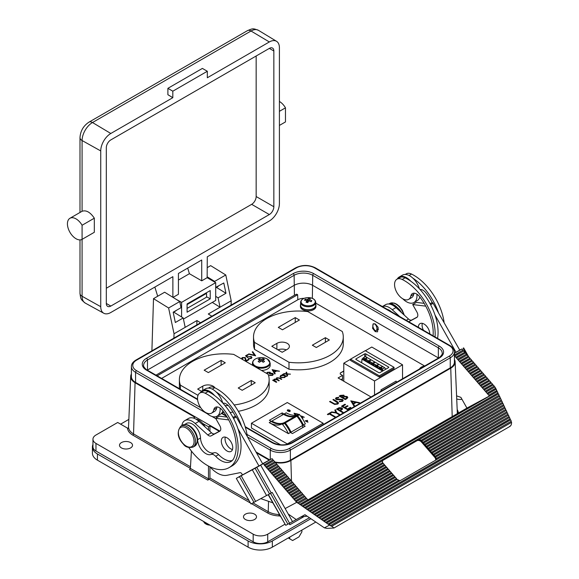 <?xml version="1.0" encoding="UTF-8"?>
<svg xmlns="http://www.w3.org/2000/svg" width="579" height="579" viewBox="0 0 579 579"><rect width="100%" height="100%" fill="white"/><g stroke="black" fill="none" stroke-linecap="round" stroke-linejoin="round"><path stroke-width="0.87" d="M218.312 286.142A5.377 3.105 60 0 1 217.718 286.699L215.699 287.857M279.411 125.426L285.469 121.93L285.469 107.832A12.159 7.02 60 0 0 279.411 101.455M214.548 395.544A14.728 8.504 -120 0 0 203.67 390.137A14.728 8.504 -120 0 0 202.361 390.659A14.728 8.504 -120 0 0 200.385 392.7M206.421 412.921A14.728 8.504 -120 0 0 215.779 416.699A14.728 8.504 -120 0 0 217.089 416.178A14.728 8.504 -120 0 0 220.078 408.079M222.727 402.962A14.728 8.504 -120 0 0 216.068 391.845A14.728 8.504 -120 0 0 206.92 388.263A14.728 8.504 -120 0 0 205.603 388.784L202.361 390.659M410.779 281.199A14.728 8.504 -120 0 0 402.34 276.335A14.728 8.504 -120 0 0 399.206 277.015A14.728 8.504 -120 0 0 397.23 279.056M402.803 298.815A14.728 8.504 -120 0 0 410.8 303.201A14.728 8.504 -120 0 0 413.934 302.527A14.728 8.504 -120 0 0 416.902 294.175M419.442 288.849A14.728 8.504 -120 0 0 412.914 278.195A14.728 8.504 -120 0 0 405.589 274.46A14.728 8.504 -120 0 0 402.448 275.141L399.206 277.015M373.491 323.704A4.56 2.627 -120 0 0 375.568 330.841A4.56 2.627 -120 0 0 375.981 330.681A4.56 2.627 -120 0 0 376.878 327.931A4.56 2.627 -120 0 0 374.627 323.704M375.467 324.052L373.158 323.849L372.579 328.315L375.243 331.622L377.551 331.832L378.13 327.367L375.467 324.052M254.601 514.174A6.507 3.756 0 0 0 247.508 513.356A6.507 3.756 0 0 0 243.484 516.83A6.507 3.756 0 0 0 245.395 519.486A6.507 3.756 0 0 0 252.487 520.304A6.507 3.756 0 0 0 256.504 516.83A6.507 3.756 0 0 0 254.601 514.174M130.615 442.595A6.507 3.756 0 0 0 123.522 441.777A6.507 3.756 0 0 0 119.506 445.251A6.507 3.756 0 0 0 121.409 447.907A6.507 3.756 0 0 0 128.509 448.725A6.507 3.756 0 0 0 132.526 445.251A6.507 3.756 0 0 0 130.615 442.595M267.332 359.016A8.49 4.9 0 0 0 265.471 358.206L265.471 358.206A13.491 13.491 0 0 0 257.199 358.206L257.199 358.206A8.49 4.9 0 0 0 255.332 359.016A8.49 4.9 0 0 0 255.332 365.95A8.49 4.9 0 0 0 267.332 365.95A8.49 4.9 0 0 0 267.332 359.016M261.332 360.898A13.483 6.926 55.1 0 1 263.17 362.28A12.644 1.665 144.6 0 1 263.858 361.875A12.644 1.665 144.6 0 1 264.509 361.506A13.483 8.555 -114.5 0 0 262.736 360.087A13.483 6.926 -55.1 0 1 264.509 359.385A12.644 10.19 104.2 0 0 263.17 358.611A13.483 8.555 114.5 0 0 261.332 359.284L261.332 360.898A13.483 6.926 -55.1 0 0 259.493 362.28A12.644 1.665 -144.6 0 0 258.154 361.506A13.483 8.555 114.5 0 1 259.935 360.087A13.483 6.926 55.1 0 0 258.154 359.385A12.644 10.19 -104.2 0 1 258.813 358.966A12.644 10.19 -104.2 0 1 259.493 358.611L260.557 361.434M261.332 359.284A13.483 8.555 -114.5 0 0 259.493 358.611M261.462 370.422A8.844 5.11 0 0 0 270.183 365.32L270.183 363.098L267.389 359.045L265.471 358.206M301.521 300.298A7.093 4.096 0 0 0 305.712 305.56A7.093 4.096 0 0 0 314.824 303.143A7.093 4.096 0 0 0 310.633 297.881A7.093 4.096 0 0 0 301.521 300.298M310.93 301.616L311.828 300.689A13.483 11.081 -142.7 0 0 309.447 299.799A13.483 2.989 -73 0 1 310.293 298.764A12.644 12.123 97.5 0 0 309.41 298.54A12.644 12.123 97.5 0 0 308.52 298.38A13.483 4.618 97 0 0 307.587 299.401L307.811 302.593A12.644 3.604 -162.9 0 0 306.935 302.397A12.644 3.604 -162.9 0 0 306.052 302.224A13.483 4.618 97 0 1 306.899 300.472A13.483 9.452 29 0 0 304.518 300.291A12.644 7.172 -112.4 0 1 305.176 299.271L305.85 300.349M307.587 299.401A13.483 11.081 -142.7 0 0 305.176 299.271M301.087 300.885A7.556 4.364 0 0 0 300.617 302.397L300.617 305.365A7.556 4.364 0 0 0 306.841 309.656A7.556 4.364 0 0 0 315.258 306.877A7.556 4.364 0 0 0 315.729 305.365L315.729 302.397C314.904 296.108 303.62 296.614 301.181 300.552L300.617 302.397A7.556 4.364 0 0 0 306.841 306.689A7.556 4.364 0 0 0 315.258 303.91A7.556 4.364 0 0 0 315.729 302.397M315.729 304.344A7.759 4.48 180 0 1 315.931 305.365L315.931 306.465A7.759 4.48 180 0 1 315.446 308.021A7.759 4.48 180 0 1 306.805 310.872A7.759 4.48 180 0 1 300.414 306.465L300.414 305.365A7.759 4.48 180 0 1 300.617 304.344M315.931 305.365A7.759 4.48 180 0 1 315.446 306.913A7.759 4.48 180 0 1 306.805 309.772A7.759 4.48 180 0 1 300.414 305.365M419.268 369.127L421.201 367.202L424.617 366.037A7.093 4.096 0 0 0 419.58 368.946M433.085 335.813A40.733 23.515 -120 0 0 419.703 296.817A8.316 4.798 -120 0 0 412.414 293.567A8.316 4.798 -120 0 0 410.837 295.992A11.645 6.724 60 0 1 410.641 296.709A11.645 6.724 60 0 1 408.615 299.379A11.645 6.724 60 0 1 398.511 294.943A11.645 6.724 60 0 1 394.943 281.879A11.645 6.724 60 0 1 396.97 279.208A11.645 6.724 60 0 1 402.202 279.469A43.505 25.121 60 0 1 435.053 336.949M396.97 279.208L399.872 277.529A11.645 6.724 60 0 1 405.112 277.79A43.505 25.121 60 0 1 434.995 314.983L456.02 352.264L454.421 353.132M414.137 293.184A8.316 4.798 -120 0 0 413.739 294.313A11.645 6.724 60 0 1 413.544 295.029A11.645 6.724 60 0 1 411.524 297.7L408.615 299.379M418.349 327.309A8.084 4.668 60 0 1 420.028 323.639A8.084 4.668 60 0 1 420.093 323.596A8.084 4.668 60 0 1 426.289 325.839A8.084 4.668 60 0 1 429.784 333.909M423.444 330.247A8.084 4.668 60 0 1 422.344 323.35M405.206 274.446L406.32 273.809A11.645 6.724 60 0 1 411.553 274.07A43.505 25.121 60 0 1 444.086 322.329M412.914 278.195A43.505 25.121 60 0 1 438.535 312.942L433.114 303.331A1.028 0.593 60 0 0 432.318 302.679A40.733 23.515 -120 0 0 426.144 293.097A8.316 4.798 -120 0 0 420.021 289.478M232.939 417.314L235.269 416.352A1.028 0.593 60 0 1 235.472 416.323A40.733 23.515 -120 0 0 229.298 406.748A8.316 4.798 -120 0 0 222.915 403.165M208.36 388.096L209.475 387.452A11.645 6.724 60 0 1 214.708 387.713A43.505 25.121 60 0 1 247.313 436.566M230.999 451.439A8.084 4.668 60 0 1 222.951 446.67A8.084 4.668 60 0 1 222.987 437.398A8.084 4.668 60 0 1 223.06 437.355A8.084 4.668 60 0 1 231.108 442.124A8.084 4.668 60 0 1 231.072 451.403A8.084 4.668 60 0 1 230.999 451.439M232.483 449.536A8.084 4.668 60 0 1 226.715 444.578A8.084 4.668 60 0 1 225.311 437.109M186.829 424.696A11.645 6.724 60 0 1 197.613 439.664A11.645 6.724 -120 0 0 202.455 450.824A11.645 6.724 -120 0 0 211.096 454.464A6.398 3.691 60 0 1 215.685 456.303A19.874 11.471 -120 0 0 230.92 461.543A19.874 11.471 -120 0 0 233.959 458.054A40.733 23.515 -120 0 0 234.806 455.868A40.733 23.515 -120 0 0 222.662 410.583A8.316 4.798 -120 0 0 215.381 407.326A8.316 4.798 -120 0 0 213.796 409.751A11.645 6.724 60 0 1 213.6 410.468A11.645 6.724 60 0 1 211.574 413.138A11.645 6.724 60 0 1 201.47 408.702A11.645 6.724 60 0 1 197.902 395.638A11.645 6.724 60 0 1 199.929 392.967L202.838 391.288A11.645 6.724 60 0 1 208.071 391.549A43.505 25.121 60 0 1 237.955 428.742A43.505 25.121 60 0 1 239.583 455.962A43.505 25.121 60 0 1 232.027 465.929L229.118 467.608A43.505 25.121 60 0 1 188.812 447.553M199.929 392.967A11.645 6.724 60 0 1 205.161 393.228A43.505 25.121 60 0 1 236.681 457.642A43.505 25.121 60 0 1 229.118 467.608M217.096 406.943A8.316 4.798 -120 0 0 216.705 408.072A11.645 6.724 60 0 1 216.51 408.796A11.645 6.724 60 0 1 214.483 411.459L211.574 413.138M210.018 525.167A7.093 4.096 180 0 1 206.464 524.306M450.252 367.875A14.222 8.215 0 0 0 454.421 362.07L454.421 351.996A14.222 8.215 180 0 1 450.252 357.808L450.252 367.875L290.376 460.182A14.222 8.215 0 0 1 274.699 461.919M207.47 413.862L135.573 372.348A14.222 8.215 180 0 1 131.404 366.543L131.404 376.611A14.222 8.215 0 0 0 135.573 382.422L219.781 431.037M255.983 451.938L269.734 459.878M438.527 358.003A13.151 7.592 0 0 0 438.354 357.902L312.725 285.367A13.151 7.592 0 0 0 294.125 285.367L147.471 370.039A13.151 7.592 0 0 0 147.298 370.147M456.592 395.862L460.877 397.353L466.935 408.094L307.717 500.017M307.746 499.735L299.813 504.316L298.453 503.375L306.754 498.591L308.231 500.611L489.429 396L466.935 408.094M489.429 396L454.421 355.687M438.535 312.942L459.755 350.114L456.02 352.264M454.421 355.065L462.961 350.136L461.962 348.985L454.421 353.335M461.962 348.985L459.704 350.02M310.8 518.755L272.325 540.974A17.131 9.886 180 0 1 248.102 540.974L97.424 453.987A17.131 9.886 180 0 1 92.408 446.988A17.131 9.886 180 0 1 92.958 444.498M315.671 522.128L272.325 547.155A17.131 9.886 180 0 1 248.102 547.155L97.424 460.16A17.131 9.886 180 0 1 92.408 453.169L92.408 446.988M190.375 468.375L132.815 435.14A18.123 10.465 180 0 1 127.525 428.142L117.703 422.475L95.969 435.017A10.277 5.935 0 0 0 92.958 439.215L92.958 446.85A10.277 5.935 0 0 0 95.969 451.048L253.182 541.814A10.277 5.935 0 0 0 267.722 541.814L309.374 517.764M290.173 524.567A1.028 0.593 -60 0 1 289.659 524.617A1.028 0.593 -60 0 1 289.449 524.147L290.173 524.567L304.091 516.533M289.449 524.147L289.449 523.307M92.958 439.215A10.277 5.935 0 0 0 95.969 443.405L253.182 534.178A10.277 5.935 0 0 0 267.722 534.178L284.861 524.284M128.856 419.391L120.606 424.154M235.472 416.323A1.028 0.593 60 0 1 236.268 416.981L262.714 463.873L242.181 475.091L242.956 474.65L242.463 474.91L241.928 473.962A2.055 1.187 -120 0 0 240.075 472.667L226.961 475.294A23.978 13.845 60 0 1 210.278 467.152L210.011 466.855M216.068 391.845A43.505 25.121 60 0 1 241.689 426.585M237.955 428.742L258.987 466.03M184.65 424.494L186.46 423.444A11.645 6.724 60 0 1 195.318 426.441A11.645 6.724 60 0 1 200.515 437.985A11.645 6.724 -120 0 0 205.364 449.145A11.645 6.724 -120 0 0 214.006 452.792A6.398 3.691 60 0 1 218.594 454.624A19.874 11.471 -120 0 0 232.266 460.522M181.864 425.551A14.938 8.627 60 0 1 184.817 420.6A14.938 8.627 60 0 1 195.217 423.51L207.752 434.923A4.798 2.772 -120 0 0 211.046 435.886L219.745 431.21A4.798 2.772 -120 0 0 219.781 431.189A4.798 2.772 -120 0 0 219.825 425.717L215.656 418.32L228.698 419.898M184.817 420.6L188.551 418.443A14.938 8.627 60 0 1 198.952 421.36L211.48 432.774A4.798 2.772 -120 0 0 214.78 433.729L220.244 430.79M215.656 418.32L219.383 416.163L227.098 417.104M223.733 403.114A8.316 4.798 -120 0 0 223.465 403.773M195.883 419.109A11.645 6.724 60 0 1 205.082 426.947M255.093 468.281L256.765 467.347L271.233 493.004L269.568 493.945L255.093 468.281L252.306 469.779L266.557 495.552L252.306 469.779M256.765 467.347L263.322 463.67L264.321 464.814L273.042 459.784L264.212 465.002L296.187 501.812L297.454 502.681L306.016 497.737L297.454 502.681M262.62 463.699L272.043 458.633L263.322 463.67M242.42 474.838L236.297 478.384L250.989 503.933L236.297 478.384M239.482 476.676L241.146 475.743L255.621 501.4L253.957 502.34L239.482 476.676L236.522 478.268M252.082 469.895L241.146 475.743M434.995 314.983A43.505 25.121 60 0 1 437.565 338.404M393.264 305.546A11.645 6.724 60 0 1 401.609 312.718M420.578 289.464A8.316 4.798 -120 0 0 420.39 289.891M424.139 303.345L416.424 302.404L412.689 304.561L425.739 306.139M408.752 321.765L416.779 317.451A4.798 2.772 -120 0 0 416.822 317.43A4.798 2.772 -120 0 0 416.866 311.958L412.689 304.561M382.379 306.537L385.585 304.684A14.938 8.627 60 0 1 395.985 307.594L408.521 319.015A4.798 2.772 -120 0 0 411.814 319.97L417.278 317.031M382.415 306.559A14.938 8.627 60 0 1 392.258 309.751L399.727 316.561M429.973 303.555L432.281 302.6L430.132 303.845M387.322 309.396A11.645 6.724 60 0 1 391.332 311.712M374.541 394.95L374.541 380.968L402.543 364.806L402.543 378.782M380.989 391.23L380.989 389.841L381.452 390.955M396.564 382.234L396.101 381.112L380.989 389.841M394.038 367.303L394.038 368.584L379.317 377.081L379.317 375.807L394.038 367.303L365.24 350.679L350.512 359.175L379.317 375.807M350.512 359.175L350.512 360.456L379.317 377.081M365.363 350.751L371.783 347.038L402.543 364.806M374.541 380.968L343.781 363.207L350.512 359.32M343.781 381.221L343.781 363.207M341.017 379.629L342.522 378.76L342.522 375.402L340.271 374.106L340.271 373.006L343.781 371.248M343.781 370.98L340.271 373.006M342.37 380.41L342.37 378.847M366.702 358.032L366.702 358.423L365.53 358.611L366.196 358.437L366.073 358.025L366.702 358.394L365.508 358.51M366.196 358.466L366.073 358.025M381.532 367.433L381.235 367.064L382.256 367.043L381.532 367.043M382.256 367.043L381.018 367.433M384.695 367.701L382.632 368.888L363.366 357.764L365.429 356.577L384.695 367.701L385.809 369.192M378.311 364.799L377.638 364.879L377.754 365.284L377.124 364.922L378.311 364.799L377.689 364.9M377.747 364.936L377.124 365.306L377.124 364.922M374.324 362.613L373.998 362.273L374.62 362.664L373.05 362.953L374.36 362.606L373.889 362.338M370.509 360.232L369.822 360.963L369.416 360.464L370.509 360.232L369.822 360.934L369.416 360.464M366.304 360.341L364.061 359.052L364.061 358.459L366.485 359.856L366.333 361.658L366.304 360.304M364.77 359.458L365.971 360.152M364.423 359.479L364.864 359.4L364.423 359.479M364.676 359.516L364.039 359.697L366.304 361.007L364.032 359.711A0.811 0.47 60 0 1 364.039 359.697L364.676 359.516M366.319 361.014L365.877 360.203M370.119 362.548L367.882 361.253L367.882 360.659L370.299 362.056L370.147 363.858L370.119 362.505M368.584 361.658L369.786 362.353M368.237 361.68L368.678 361.607L368.237 361.68M370.119 363.221L367.846 361.911A0.811 0.47 60 0 1 367.853 361.897L368.49 361.716L367.853 361.897L370.119 363.207L369.692 362.411M373.933 364.748L371.696 363.453L371.696 362.859L374.114 364.256L373.962 366.058L373.933 364.705M372.398 363.865L373.6 364.56M372.051 363.88L372.492 363.807L372.051 363.88M372.304 363.916L371.667 364.104L373.933 365.407L371.667 364.119A0.811 0.47 60 0 1 371.667 364.104L372.304 363.916M373.947 365.421L373.506 364.611M377.747 366.948L375.51 365.66L375.51 365.067L377.928 366.464L377.776 368.266L377.747 366.912M376.212 366.066L377.414 366.76M375.865 366.087L376.307 366.008L375.865 366.087M377.32 366.811L377.761 367.622L375.481 366.319A0.811 0.47 60 0 1 375.481 366.304L376.118 366.123L375.481 366.304L377.747 367.607M381.561 369.149L379.325 367.86L379.325 367.267L381.749 368.664L381.59 370.466L381.561 369.113M379.679 368.287L380.128 368.215L379.679 368.287M380.027 368.266L381.228 368.961M381.561 369.829L379.296 368.519A0.811 0.47 -120 0 1 379.296 368.505L379.933 368.324L379.296 368.505L381.561 369.815M381.583 369.822L381.134 369.018M382.589 371.052L378.217 368.519L379.136 367.716L379.136 368.534L378.217 368.519L374.403 366.312L375.322 365.508L375.322 366.333L374.403 366.312L370.589 364.111L371.508 363.308L371.508 364.133L370.589 364.111L366.775 361.911L367.694 361.108L367.694 361.926L366.775 361.911L361.976 359.139L361.687 362.765M367.694 361.108L367.882 360.659M371.508 363.308L371.696 362.859M375.322 365.508L375.51 365.067M379.136 367.716L379.325 367.267M382.574 371.038L382.632 368.888M363.366 357.764L361.976 359.139M363.88 358.9L363.88 359.725L362.961 359.704L364.061 358.459M381.532 367.404L381.018 367.404M381.626 367.086L381.619 367.462L380.888 367.122M377.653 365.233L377.233 365.248M374.62 362.635L373.05 362.953M370.451 360.493L370.082 360.478M370.017 360.804L369.547 360.782M366.203 358.329L366.623 358.336L366.203 358.358M366.623 358.336L366.167 358.104M388.509 367.636A0.811 0.47 0 0 0 388.509 366.97L365.812 353.87A0.811 0.47 0 0 0 364.669 353.87L356.042 358.85A0.811 0.47 0 0 0 356.042 359.508L378.738 372.615A0.811 0.47 0 0 0 379.889 372.615L388.509 367.636L388.509 366.97M297.801 299.784L297.649 294.711L157.148 375.829M297.649 294.711L296.672 294.183L294.422 295.225L155.975 375.156M307.825 302.6A13.483 2.989 -73 0 1 308.759 300.87A13.483 9.452 29 0 1 311.169 301.717A12.644 1.346 130 0 0 311.828 300.689M309.251 301.015L309.447 299.799M307.246 302.47L306.899 300.472M308.52 298.38L308.057 302.151M259.935 360.087L260.224 361.687M262.736 360.087L262.439 361.687M263.17 358.611L262.106 361.434M288.233 537.971L292.641 540.533L298.988 536.871L301.898 531.833L301.898 530.082M289.739 538.854L289.739 537.102M301.811 417.691L302.455 417.814L301.456 416.004L304.315 417.264L302.035 416.489L302.94 418.06L301.963 417.915M288.603 409.99L287.698 410.048L287.336 410.714L287.437 409.903L288.834 409.86L290.144 410.468L290.086 411.437L288.501 411.495L289.833 411.285L289.941 410.605L288.632 410.75L288.603 409.99L288.371 410.598M287.698 410.048L287.56 410.576M287.336 410.714L287.64 410.091M288.704 410.077L289.059 410.562M289.543 410.569L290.144 410.468L290.086 411.437M289.833 411.568L289.941 410.605M288.624 416.453L284.26 413.934L286.2 412.813A25.693 14.837 -120 0 0 298.663 414.296A1.071 0.615 60 0 1 299.553 414.68A25.693 14.837 -120 0 1 305.336 423.864L303.396 424.986L302.1 424.233M288.096 416.315L282.176 412.899L269.387 420.282L273.476 422.641M290.209 432.303L292.402 433.57L305.191 426.187L302.224 424.472M284.535 423.35A25.693 14.837 -120 0 1 290.318 432.535L288.378 433.657L269.242 422.605A25.693 14.837 -120 0 0 281.712 424.081L283.645 422.967A1.071 0.615 60 0 1 284.535 423.35L282.595 424.465A1.071 0.615 -120 0 0 281.712 424.081M323.14 423.235L287.293 402.535L251.438 423.235L287.293 443.934L323.14 423.235L323.14 424.624M295.232 415.252L294.031 413.232L297.722 414.014L296.289 413.905L295.145 414.564L295.551 415.223M307.97 422.214L305.22 420.89L307.449 420.383L307.587 421.042L306.805 421.541L307.97 422.214M307.34 420.607L307.587 421.042M285.259 422.931A1.071 0.615 -120 0 0 284.376 422.547A25.693 14.837 60 0 1 271.906 421.071L283.536 414.354A25.693 14.837 -120 0 0 295.999 415.831A1.071 0.615 60 0 1 296.889 416.214L285.259 422.931A25.693 14.837 60 0 1 291.042 432.115L291.042 432.788M271.906 421.071L271.906 421.736M302.672 427.642L302.672 425.406L291.042 432.115M302.672 425.406A25.693 14.837 -120 0 0 296.889 416.214M269.242 422.605L271.182 421.483A25.693 14.837 -120 0 0 283.645 422.967M288.378 433.657A25.693 14.837 -120 0 0 282.595 424.465M299.553 414.68L297.613 415.794A25.693 14.837 60 0 1 303.396 424.986M297.613 415.794A1.071 0.615 -120 0 0 296.73 415.411A25.693 14.837 60 0 1 284.26 413.934M251.438 423.235L251.438 427.99L280.576 444.817M287.293 443.934L287.293 444.361M282.176 415.136L282.176 412.899M287.698 410.33L287.56 410.858L287.698 410.33M287.336 410.989L287.437 410.185M288.834 410.135L289.059 410.605M288.371 410.88L288.603 410.265L288.371 410.88M295.391 415.237L295.145 414.564M294.501 413.529L295.008 414.629L295.912 413.826L294.501 413.529L295.008 414.347L295.912 413.826M301.616 416.352L302.035 416.533M302.781 418.074L302.035 416.489M305.466 421.027L306.327 420.571M307.449 420.658L307.587 421.324M306.566 421.664L307.225 420.513L305.705 420.904L306.544 421.389L307.225 420.513M305.705 421.165L305.719 420.6M342.189 378.948L342.189 380.309M277.942 349.846A7.332 4.234 180 0 1 286.308 349.89M221.12 360.391L225.289 362.801L208.331 372.586L204.163 370.184L221.12 360.391L221.12 365.204M255.23 382.77L242.196 390.297L238.222 388.002L251.257 380.475L255.23 382.77M234.177 404.989A44.88 25.91 0 0 0 269.148 379.723A44.88 25.91 0 0 0 268.149 374.287L233.684 354.384A44.88 25.91 0 0 0 179.389 379.723A44.88 25.91 0 0 0 180.387 385.158L198.011 395.334M225.05 405.626A44.88 25.91 0 0 0 228.235 405.532M201.492 391.295L197.671 389.095L202.759 386.157A7.332 4.234 180 0 1 214.896 387.814M251.257 385.064L251.257 380.475M180.387 385.158L180.387 389.254M179.533 388.755A44.88 25.91 180 0 1 179.389 386.714L179.389 379.723M269.148 379.723L269.148 386.714A44.88 25.91 180 0 1 238.345 411.314M233.033 412.125A44.88 25.91 180 0 1 230.015 412.407M224.174 412.624A44.88 25.91 180 0 1 222.112 412.595M299.415 320.006L295.247 317.596L278.289 327.388L282.458 329.791L299.415 320.006M295.247 322.409L295.247 317.596M329.357 339.974L316.322 347.501L312.349 345.207L325.384 337.68L329.357 339.974M307.811 311.596A44.88 25.91 0 0 0 253.515 336.927A44.88 25.91 0 0 0 254.514 342.363L288.986 362.259A44.88 25.91 0 0 0 343.275 336.927A44.88 25.91 0 0 0 342.276 331.492L307.811 311.596M276.885 343.361L271.797 346.293L282.168 352.278L287.249 349.347A7.332 4.234 180 0 0 289.399 346.351A7.332 4.234 180 0 0 284.875 342.442A7.332 4.234 180 0 0 276.885 343.361L276.885 349.231M325.384 342.269L325.384 337.68M343.275 336.927L343.275 343.919A44.88 25.91 180 0 1 288.986 369.25L254.514 349.354A44.88 25.91 180 0 1 253.515 343.919L253.515 336.927M288.986 362.259L288.986 369.25M254.514 342.363L254.514 349.354M351.952 401.544L353.168 403.541L355.332 402.267L351.952 401.544L353.168 403.512L355.332 402.267M350.751 400.907L359.631 402.745M353.494 404.041L354.514 405.698L353.921 406.038L350.816 400.842L359.668 402.723L359.081 403.064L356.244 402.456L353.494 404.041L354.507 405.705M341.523 406.234L344.918 404.243L345.54 404.605L342.667 406.263L344.527 407.37L347.4 405.676L348.022 406.038L345.149 407.725L347.48 409.071L350.353 407.413L350.946 407.754M347.4 405.705L348.001 406.053M344.918 404.272L345.511 404.62M347.48 409.071L350.353 407.384L350.975 407.739L347.559 409.715L341.501 406.219L344.918 404.243M345.149 407.696L347.48 409.042M344.527 407.37L347.4 405.676M342.667 406.263L344.527 407.341M341.342 408.188L337.695 409.129L339.714 410.294L340.792 409.693L341.342 408.188L341.748 408.788M339.714 410.294L337.695 409.129M339.714 410.323L340.792 409.693M340.792 409.722L341.342 408.217M340.336 410.656L343.13 412.27L342.587 412.581L336.529 409.085L339.193 407.688L341.885 407.898L342.58 408.774L342.211 409.454L340.336 410.685L343.108 412.284M341.885 407.898L342.58 408.76M339.193 407.688L341.885 407.869M336.529 409.085L339.193 407.659M334.836 410.098L335.444 409.744L336.681 412.697L339.533 414.347L339.019 414.644L336.138 412.986L331.022 412.27L331.644 411.908L335.834 412.523L334.821 410.077L335.444 409.715L336.681 412.668L339.562 414.332M331.058 412.277L331.644 411.937L335.834 412.494M330.551 412.566L331.174 412.899L329.856 413.688L335.263 416.808L334.749 417.112L329.313 413.971L327.989 414.738L327.374 414.376L330.551 412.566L331.152 412.914M329.856 413.659L335.292 416.793M327.374 414.376L330.551 412.538M344.505 396.781L342.942 397.599L345.193 398.902L345.967 398.453L346.582 396.832L344.505 396.781M346.987 397.455L346.582 396.832M343.289 395.471L340.38 396.123L342.319 397.245L343.289 395.471L343.687 396.043M345.193 398.902L342.942 397.599M345.193 398.931L345.967 398.453M345.967 398.482L346.582 396.861M342.319 397.245L340.38 396.123M342.319 397.266L342.688 397.028M342.688 397.056L343.289 395.5M339.243 396.087L340.401 395.421L343.825 395.175L344.411 396.326L347.125 396.543L347.82 397.505M346.908 398.627L345.272 399.575L339.214 396.079L340.401 395.392L343.825 395.153L344.411 396.297L347.125 396.521L347.82 397.491L346.908 398.627M342.544 399.459L343.195 400.357L342.457 401.377L339.294 401.674L339.497 401.233L341.834 401.044L341.994 399.742L337.311 399.698L336.052 399.358L335.465 398.562L336.131 397.679L338.766 397.339L338.65 397.838L336.688 398.077L336.565 399.054L342.544 399.459L343.195 400.371M336.131 397.708L338.766 397.368M339.497 401.233L341.834 401.023L341.994 399.771M342.384 400.292L341.994 399.742M339.164 399.155L342.544 399.43M337.745 399.278L339.164 399.126M336.688 398.077L336.565 399.032L337.745 399.249M335.465 398.562L336.131 397.679M339.294 401.674L339.497 401.204M332.954 399.72L333.468 399.423L337.13 401.536L338.563 403.035L337.803 404.062L334.633 404.424L329.589 401.638L330.131 401.348L334.59 403.896L337.152 403.751L337.434 402.405M337.716 402.948L332.925 399.705L333.468 399.394L337.13 401.508L338.563 403.02M337.152 403.751L337.434 402.383M334.59 403.896L337.152 403.722M330.131 401.348L334.59 403.867M329.589 401.638L330.131 401.319M272.622 380.215L273.693 380.338L274.258 379.194L276.328 379.035L276.784 377.711L279.787 378L281.785 379.158L281.336 379.419L279.339 378.261L277.16 378.015L276.697 378.673L279.266 380.613L278.81 380.873L276.936 379.788L274.634 379.477L274.178 380.128L276.74 382.068L276.292 382.328L272.6 380.2L273.693 380.309L274.258 379.165L276.328 379.006L276.205 378.55M273.693 380.338L273.686 379.744M276.328 379.035L276.784 377.711L279.787 378.029L281.763 379.165M276.697 378.673L279.237 380.627M274.178 380.128L276.719 382.082M274.721 373.991L272.13 369.655L279.505 371.226L276.646 371.009L274.359 372.326L275.213 373.708L274.721 373.991M272.13 369.684L279.469 371.248M275.199 373.716L274.359 372.326M266.738 373.469L267.288 372.304L270.075 372.21L270.523 373.151L272.702 373.426L273.36 374.36L272.586 375.373L269.409 375.489L272.072 375.069L272.289 373.708L269.669 373.991L269.155 373.694L269.619 372.471L267.816 372.601L267.295 373.795M266.666 373.173L267.288 372.304M267.288 372.333L270.075 372.21L270.523 373.173L272.702 373.426M272.702 373.455L273.36 374.374M269.438 375.496L269.865 375.221M269.865 375.25L272.072 375.098L272.289 373.737M272.687 374.324L272.289 373.708M269.886 372.883L269.619 372.471M269.155 373.723L269.619 372.5M285.498 376.48L284.68 377.559L280.837 377.559L280.062 376.48L280.88 375.373L283.117 374.946L282.436 374.526L282.885 374.258L286.576 376.393L285.498 376.473M282.458 374.533L282.885 374.258M282.885 374.287L286.554 376.408M280.062 376.48L280.88 375.344L283.117 374.917M287.09 376.089L286.525 374.135L283.601 373.853L286.417 373.759L286.033 372.442L286.576 372.131L287.068 373.824L290.455 374.15L287.17 374.193L287.633 375.778L287.09 376.089M283.638 373.853L284.137 373.542M284.137 373.564L286.417 373.759M286.04 372.463L286.576 372.131M286.576 372.159L287.068 373.824M287.068 373.846L290.419 374.172M287.625 375.785L287.17 374.193M273.078 370.249L274.091 371.913L275.894 370.849L273.078 370.249L274.091 371.892L275.894 370.849M280.706 376.466L281.3 377.327L284.246 377.313L284.897 376.437L284.289 375.59L281.336 375.605L280.706 376.466L281.3 377.305L284.246 377.291L284.897 376.437M245.59 361.267L244.888 357.822L242.767 357.865L242.406 359.421M242.275 358.531L242.746 359.226M241.848 359.103L241.595 358.481L242.275 357.554L245.301 357.54L246.176 360.681L248.521 359.327L249.042 359.624L245.894 361.441M241.595 358.495L242.275 357.583L245.301 357.54M245.301 357.569L246.176 360.681M246.176 360.71L248.521 359.356L249.021 359.639M247.551 357.569L245.547 355.81L247.617 354.616L248.138 354.92L246.422 355.911L247.472 356.83L251.214 356.469L251.995 357.511L251.228 358.51L248.268 358.575L250.736 358.198L251.272 357.446L250.736 356.715L248.405 356.78L247.551 357.569M245.568 355.832L247.617 354.616M247.617 354.645L248.109 354.934M251.995 357.525L251.214 356.498L247.472 356.859L246.422 355.911M248.29 358.589L250.736 358.198M250.736 358.227L251.272 357.475M255.643 355.81L248.391 354.167L254.536 355.216L252.241 351.945L252.726 351.67L255.643 355.81M248.427 354.182L248.883 353.892M248.883 353.921L254.536 355.216M252.256 351.967L252.726 351.67M252.726 351.692L255.629 355.824M268.395 494.575L285.744 525.334L268.171 494.69M271.233 493.004L272.202 492.447L289.572 523.242L287.901 524.176L270.545 493.402M285.744 525.334L287.901 524.176M435.524 460.204A3.423 2.649 29.8 0 0 434.836 457.396L421.389 441.915A3.423 2.649 29.8 0 0 416.793 440.814L383.124 460.254A3.423 2.649 29.8 0 0 382.502 460.783M326.802 523.011L401.196 480.056A3.423 2.649 29.8 0 0 401.341 479.984L435.017 460.544A3.423 2.649 29.8 0 0 435.147 460.457L509.549 417.502L510.056 419.066L328.076 524.125L299.813 504.316M434.959 456.288L433.961 455.145L507.334 412.784L507.971 414.137L434.959 456.288L435.162 456.831A3.423 2.649 -150.2 0 1 435.538 457.359L435.647 457.171A3.423 2.649 29.8 0 1 436.096 458.633L435.987 458.821A3.423 2.649 -150.2 0 1 435.712 459.936A3.423 2.649 -150.2 0 1 435.466 460.276M397.035 479.463A3.423 2.649 -150.2 0 1 396.644 479.072L396.441 478.529L323.429 520.68M400.523 480.447A3.423 2.649 -150.2 0 1 398.67 480.367L325.796 522.316M324.435 521.375L397.23 479.347A3.423 2.649 29.8 0 0 398.779 480.179M422.815 442.305L421.816 441.162L499.568 396.268L500.205 397.621L422.815 442.305L433.961 455.145M307.905 509.925L385.035 465.393L386.034 466.544L309.258 510.866M386.584 467.492L386.034 466.544M310.264 511.561L386.765 467.391L387.764 468.541L311.625 512.502M388.321 469.497L387.764 468.541M312.631 513.197L388.502 469.388L389.501 470.539L313.984 514.138M390.058 471.494L389.501 470.539M314.99 514.832L390.239 471.386L391.238 472.536L316.344 515.773M391.795 473.492L391.238 472.536M317.35 516.468L391.976 473.383L392.975 474.534L318.711 517.409M393.532 475.489L392.975 474.534M319.717 518.104L393.713 475.381L394.704 476.531L321.07 519.045M395.262 477.487L394.704 476.531M322.076 519.739L395.443 477.378L396.441 478.529M305.538 508.29L383.298 463.395A3.423 2.649 29.8 0 0 383.298 463.403L384.297 464.546L306.899 509.231M384.854 465.494L384.297 464.546M382.473 460.87A3.423 2.649 -150.2 0 1 382.639 460.486A3.423 2.649 -150.2 0 1 383.443 459.69L417.119 440.25A3.423 2.649 -150.2 0 1 418.993 439.91L419.102 439.722A3.423 2.649 29.8 0 1 420.933 440.395L420.824 440.583A3.423 2.649 -150.2 0 1 421.707 441.343L421.816 441.155A3.423 2.649 29.8 0 0 421.816 441.155L421.389 441.915M383.117 463.497A3.423 2.649 -150.2 0 1 382.596 462.65L304.54 507.595M303.179 506.654L382.538 460.833A3.423 2.649 29.8 0 0 382.705 462.462M329.161 524.646L510.656 419.862L510.91 420.39A10.277 7.954 -150.2 0 1 511.257 421.237L330.558 525.566A10.277 7.954 -150.2 0 1 329.69 525.015L328.076 524.125M511.257 421.237L330.558 525.566M511.112 421.454L511.409 422.554M289.572 523.242L304.952 514.709L324.406 527.853L326.838 528.381L333.96 528.012L331.724 526.173L511.568 422.337L331.666 526.325L330.486 525.732M510.186 418.856L328.155 523.952M510.056 419.066L510.475 419.963M435.647 457.171L508.442 415.143L509.079 416.496L436.096 458.633M509.079 416.496L435.987 458.821M508.941 416.706L509.368 417.604M507.971 414.137L434.851 456.476M507.834 414.347L508.261 415.244M432.224 453.147L506.22 410.424L506.864 411.778L433.222 454.291M506.864 411.778L433.114 454.479M506.726 411.987L507.153 412.885M430.494 451.15L505.112 408.065L505.749 409.418L431.485 452.293M505.749 409.418L431.384 452.481M505.619 409.628L506.039 410.525M428.757 449.152L504.005 405.705L504.642 407.059L429.756 450.296M504.642 407.059L429.647 450.484M504.504 407.269L504.931 408.166M427.02 447.154L502.898 403.346L503.535 404.699L428.019 448.298M503.535 404.699L427.91 448.486M503.397 404.909L503.824 405.807M425.283 445.157L501.79 400.986L502.427 402.34L426.282 446.3M502.427 402.34L426.173 446.489M502.29 402.55L502.717 403.447M423.546 443.159L500.676 398.627L501.313 399.98L424.545 444.303M501.313 399.98L424.436 444.491M501.182 400.19L501.602 401.088M500.205 397.621L422.706 442.494M500.068 397.824L500.495 398.728M419.102 439.722L498.461 393.908L499.098 395.262L420.933 440.395M499.098 395.262L420.824 440.583M498.96 395.464L499.387 396.369M300.819 505.011L497.354 391.549L497.853 393.105L302.093 506.126M497.991 392.902L302.173 505.952M497.853 393.105L498.28 394.01M307.644 499.923L299.734 504.49M487.945 393.973L496.239 389.189L496.746 390.745L488.835 395.312M496.883 390.543L488.944 395.124M496.746 390.745L497.166 391.65M298.453 503.375L297.374 502.854M305.907 497.926L306.573 498.693M486.215 391.976L494.929 386.946L496.058 389.291M495.638 388.386L487.105 393.315M495.769 388.183L487.207 393.127M485.368 391.317L494.198 386.092L485.477 391.129M494.09 386.28L494.756 387.047M306.016 497.737L305.017 496.594L296.296 501.624M294.559 499.626L303.28 494.596L304.279 495.74L295.449 500.965M304.17 495.928L304.836 496.695M304.279 495.74L295.558 500.777M483.631 389.32L492.353 384.282L483.74 389.131M492.353 384.282L493.019 385.049M494.198 386.092L493.199 384.948L484.478 389.978M292.822 497.629L301.543 492.599L302.542 493.742L293.712 498.968M302.433 493.93L303.099 494.698M302.542 493.742L293.821 498.78M481.894 387.322L490.616 382.285L482.003 387.134M490.616 382.285L491.281 383.052M492.461 384.094L491.462 382.951L482.741 387.981M291.085 495.631L299.806 490.601L300.805 491.745L291.975 496.97M300.696 491.933L301.362 492.7M300.805 491.745L292.084 496.782M480.157 385.325L488.879 380.287L480.266 385.136M488.879 380.287L489.544 381.054M490.724 382.097L489.725 380.953L481.004 385.983M289.355 493.634L298.076 488.604L299.075 489.747L290.245 494.973M298.967 489.935L299.625 490.702M299.075 489.747L290.354 494.784M478.428 383.327L487.149 378.29L478.536 383.139M487.149 378.29L487.808 379.057M488.987 380.099L487.988 378.956L479.267 383.986M287.618 491.636L296.339 486.599L297.338 487.75L288.508 492.975M297.23 487.938L297.896 488.705M297.338 487.75L288.617 492.787M476.691 381.329L485.412 376.292L476.799 381.141M485.412 376.292L486.078 377.059M487.25 378.101L486.259 376.958L477.537 381.988M285.881 489.639L294.602 484.601L295.601 485.752L286.771 490.978M295.493 485.94L296.159 486.707M295.601 485.752L286.88 490.789M474.954 379.332L483.783 374.106L475.062 379.144M483.675 374.295L484.341 375.062M485.52 376.104L484.522 374.953L475.8 379.99M284.144 487.641L292.865 482.604L293.864 483.755L285.034 488.98M293.756 483.943L294.422 484.71M293.864 483.755L285.143 488.792M473.217 377.334L481.938 372.297L473.325 377.146M481.938 372.297L482.604 373.064M483.783 374.106L482.785 372.956L474.063 377.993M282.414 485.643L291.136 480.606L292.127 481.757L283.305 486.982M292.019 481.945L292.684 482.712M292.127 481.757L283.406 486.794M471.48 375.337L480.201 370.299L471.588 375.149M480.201 370.299L480.867 371.067M482.046 372.109L481.048 370.958L472.326 375.995M280.677 483.646L289.399 478.609L290.397 479.759L281.568 484.985M290.289 479.948L290.955 480.715M290.397 479.759L281.676 484.797M469.75 373.339L478.471 368.302L469.859 373.151M478.471 368.302L479.13 369.069M480.309 370.111L479.311 368.961L470.597 373.998M278.94 481.648L287.662 476.611L288.66 477.762L279.831 482.987M288.552 477.95L289.218 478.717M288.66 477.762L279.939 482.799M468.013 371.342L476.734 366.304L468.121 371.153M476.734 366.304L477.4 367.072M478.58 368.114L477.581 366.963L468.86 372M277.203 479.651L285.925 474.614L286.923 475.764L278.094 480.99M286.815 475.952L287.481 476.72M286.923 475.764L278.202 480.802M466.276 369.344L475.106 364.119L466.385 369.156M474.997 364.307L475.663 365.074M476.843 366.116L475.844 364.965L467.123 370.003M275.466 477.653L284.188 472.616L285.186 473.767L276.357 478.992M285.078 473.955L285.744 474.722M285.186 473.767L276.465 478.804M464.539 367.347L473.26 362.309L464.647 367.158M473.26 362.309L473.926 363.076M475.106 364.119L474.107 362.968L465.386 368.005M273.737 475.656L282.458 470.618L283.449 471.769L274.627 476.995M283.348 471.957L284.007 472.725M283.449 471.769L274.736 476.806M462.809 365.349L471.53 360.312L462.911 365.161M471.53 360.312L472.189 361.079M473.369 362.121L472.37 360.97L463.649 366.008M272 473.658L280.721 468.621L281.72 469.772L272.89 474.99M281.611 469.96L282.277 470.727M281.72 469.772L272.998 474.802M461.072 363.344L469.793 358.314L461.181 363.156M469.793 358.314L470.459 359.081M471.632 360.124L470.64 358.973L461.919 364.01M270.263 471.661L278.984 466.623L279.983 467.774L271.153 472.992M279.874 467.962L280.54 468.729M279.983 467.774L271.262 472.804M459.335 361.347L468.056 356.317L459.444 361.158M468.056 356.317L468.722 357.084M469.902 358.126L468.903 356.975L460.182 362.013M268.526 469.663L277.247 464.626L278.246 465.777L269.416 470.995M278.137 465.965L278.803 466.725M278.246 465.777L269.524 470.807M457.598 359.349L466.428 354.131L457.707 359.161M466.319 354.319L466.985 355.079M468.165 356.128L467.166 354.978L458.445 360.015M266.796 467.666L275.51 462.628L276.509 463.779L267.686 468.997M276.4 463.967L277.066 464.727M276.509 463.779L267.788 468.809M455.861 357.352L464.582 352.322L455.97 357.163M464.582 352.322L465.248 353.081M466.428 354.131L465.429 352.98L456.708 358.017M265.059 465.668L273.78 460.631L274.779 461.781L265.949 467M274.67 461.97L275.336 462.73M274.779 461.781L266.058 466.812M272.933 459.972L273.599 460.732M462.961 350.136L454.421 355.188M462.853 350.324L463.511 351.084M464.691 352.133L463.692 350.983L454.971 356.02M511.568 422.337C511.532 424.639 510.917 425.956 509.723 426.289M296.101 519.472L288.219 514.014M292.475 521.563L285.143 508.557L296.853 502.268M324.406 527.853L329.69 525.015M260.637 465.111L285.143 508.557M266.781 495.443L269.568 493.945M255.621 501.4L266.543 495.53M250.989 503.933L253.957 502.34M272.731 502.782L260.782 498.628M272.043 458.633L273.042 459.784M398.67 480.367L325.716 522.49M396.333 478.717L323.35 520.854M394.603 476.72L320.99 519.218M392.866 474.722L318.631 517.583M391.129 472.725L316.264 515.947M389.392 470.727L313.905 514.311M387.655 468.729L311.545 512.676M385.925 466.732L309.179 511.033M384.188 464.734L306.819 509.397M382.596 462.65L304.46 507.761M342.522 375.402L338.107 377.949L371.045 396.962M304.17 298.33A8.562 4.943 0 0 0 297.823 299.77L161.621 378.413M424.66 366.008L315.729 303.114M208.491 466.081L208.491 478.862L207.789 480.107L209.243 479.267L209.945 478.022L248.717 500.408M207.789 480.107L189.623 469.62L190.375 468.404L208.491 478.862M458.539 412.936L457.193 411.351M252.972 502.869L268.229 511.677A17.095 9.872 0 0 0 278.521 514.507L280.424 516.425M127.525 428.142L128.632 427.975A17.095 9.872 0 0 0 133.546 433.917L190.469 466.783M131.404 373.969A14.945 8.627 0 0 0 130.695 376.401L128.509 427.497A17.131 9.886 0 0 0 128.502 427.743A17.131 9.886 0 0 0 128.524 428.236M457.309 413.652A17.131 9.886 0 0 0 457.323 413.203A17.131 9.886 0 0 0 457.323 412.957L455.13 361.853A14.945 8.627 0 0 0 454.421 359.421M279.845 515.39A17.131 9.886 180 0 1 278.926 515.361M275.09 462.455A14.945 8.627 0 0 0 290.882 460.471L450.759 368.164A14.945 8.627 0 0 0 455.13 361.853M202.715 423.452L208.491 426.781L209.945 425.941L209.945 431.377M209.945 466.819L209.945 478.022M208.491 426.781L208.491 430.052M191.417 451.106L190.375 468.404M130.695 376.401A14.945 8.627 0 0 0 135.066 382.712L194.87 417.242L193.444 418.067M456.722 399.003A6.507 3.756 0 0 0 461.941 399.242M209.945 425.941L219.26 431.319M256.475 452.807L269.206 460.16M413.934 302.527L417.184 300.653A14.728 8.504 -120 0 0 419.833 296.991M217.089 416.178L220.338 414.303A14.728 8.504 -120 0 0 222.908 410.902M212.298 302.412L220.063 307.21L218.088 297.816L215.699 296.339M216.474 287.416L225.962 293.271L218.088 297.816M215.699 287.387L223.798 282.979L225.962 293.271M207.275 267.614L210.676 265.645L225.781 274.982L214.643 281.408L214.787 282.111M173.903 338.143L174.033 333.779L196.954 320.549L196.817 324.913M211.878 316.221L208.288 314.006L231.202 300.776L231.072 305.14M174.033 333.779L168.612 307.985L179.758 301.55L181.039 307.659L173.172 312.211L175.336 322.503L183.203 317.958L185.179 327.345M151.901 350.845L153.507 298.655L168.612 307.985M153.507 298.655L164.653 292.221L179.758 301.55M173.722 312.095L183.203 317.958M200.537 322.764L196.954 320.549M207.325 71.268L172.824 91.185L167.888 88.334L202.382 68.416L207.325 71.268L207.325 77.76L269.336 41.956A14.251 8.229 -60 0 1 276.552 41.304A14.251 8.229 -60 0 1 279.411 47.775L279.411 203.526A14.251 8.229 120 0 1 269.336 220.975L207.275 256.808L207.152 277.688L215.699 282.653L181.603 302.347L181.603 316.966M215.924 287.524L215.699 286.46M207.152 276.791L214.643 281.408M231.202 300.776L225.781 274.982M187.705 268.106L189.405 273.708L201.724 280.822L207.152 277.688M189.405 273.708L178.426 280.048M173.027 297.396L178.426 294.277L178.426 273.462L201.724 260.007L201.724 280.822M175.828 299.126L181.603 302.347M269.336 48.39L110.813 139.915A6.369 3.677 120 0 0 106.312 147.717L106.312 303.461A6.369 3.677 120 0 0 107.629 306.378A6.369 3.677 120 0 0 110.813 306.067L269.336 214.541A6.369 3.677 120 0 0 273.845 206.739L273.845 50.995A6.369 3.677 -60 0 0 272.521 48.079A6.369 3.677 -60 0 0 269.336 48.39L273.845 50.995M172.824 91.185L172.824 97.677L167.888 94.724L167.888 88.334M276.552 41.304L258.451 30.332A14.707 8.49 120 0 0 251.011 31.005L92.488 122.531L110.813 133.481L172.824 97.677M110.813 133.481A14.251 8.229 120 0 0 100.739 150.931L100.739 306.682A14.251 8.229 120 0 0 103.779 313.253A14.251 8.229 120 0 0 110.813 312.501L172.875 276.668L172.875 297.302M183.442 319.072L215.699 300.443L215.699 282.653M187.075 303.939L187.075 312.219L210.228 298.851L210.228 290.571L187.075 303.939M187.075 308.412L206.5 297.201L206.602 293.864A0.688 0.384 -58.3 0 0 206.131 293.596L187.075 304.605M206.515 296.701L210.228 298.851M100.739 306.682L82.088 296.282L82.088 239.351L94.326 232.288L94.326 218.182C90.273 212.203 86.191 209.895 82.088 211.263L69.95 218.276A12.159 7.02 60 0 1 82.088 225.253L82.088 239.351A12.159 7.02 60 0 1 69.936 232.295A12.159 7.02 60 0 1 69.95 218.276M256.157 55.997L256.157 196.527L273.845 206.739M106.312 288.248L251.655 204.336A6.369 3.677 120 0 0 256.157 196.527M157.691 296.238L154.854 287.075M279.411 111.327L285.469 107.832M94.326 218.182L82.088 225.253M176.168 310.474A5.377 3.105 60 0 1 175.567 311.032L173.208 312.392M252.487 365.24L252.487 363.098A8.844 5.11 0 0 0 255.078 366.71A8.844 5.11 0 0 0 264.719 367.817A8.844 5.11 0 0 0 270.183 363.098M405.112 277.79L402.202 279.469M411.553 274.07L409.1 275.481M214.708 387.713L212.254 389.131M182.588 425.131C185.845 423.814 189.036 424.783 192.163 428.04C198.192 435.162 199.046 441.191 194.718 446.134A12.13 6.999 -120 0 0 191.692 428.127A12.13 6.999 -120 0 0 182.588 425.131L180.894 426.108A12.13 6.999 60 0 1 189.992 429.104A12.13 6.999 60 0 1 193.017 447.111C188.559 448.023 185.367 447.053 183.442 444.202C177.478 437.862 176.631 431.825 180.894 426.108M183.449 443.898A11.102 6.405 -120 0 0 193.567 444.477A11.102 6.405 -120 0 0 189.007 430.161A11.102 6.405 -120 0 0 178.889 429.582A11.102 6.405 -120 0 0 183.449 443.898M208.071 391.549L205.161 393.228M209.164 524.675A7.556 4.364 180 0 1 206.175 523.836A7.556 4.364 180 0 1 203.54 521.426M197.591 399.648L146.501 370.147A14.526 8.388 180 0 1 146.501 358.292L293.155 273.621A14.526 8.388 180 0 1 313.695 273.621L439.323 346.155A14.526 8.388 180 0 1 439.323 358.01L292.67 442.682A14.526 8.388 180 0 1 272.13 442.682L245.322 427.201M226.707 416.453L221.453 413.42M247.009 434.445L271.225 448.428A12.854 7.418 0 0 0 289.406 448.428L449.282 356.128A12.854 7.418 0 0 0 449.282 345.634L314.6 267.874A12.854 7.418 0 0 0 296.419 267.874L136.543 360.174A12.854 7.418 0 0 0 136.543 370.669L200.775 407.754M216.112 416.605L217.364 417.336M136.543 370.669A1.368 0.789 -60 0 0 135.573 372.348L135.573 382.422M449.282 356.128A1.368 0.789 60 0 1 450.252 357.808L290.376 450.107A14.222 8.215 180 0 1 270.263 450.107L270.263 459.588M271.225 448.428A1.368 0.789 -60 0 0 270.263 450.107L247.559 437.007M215.873 418.711L211.979 416.46M289.406 448.428A1.368 0.789 -120 0 1 290.376 450.107L290.376 460.182M245.149 426.643L272.818 442.609C279.208 445.613 285.592 445.613 291.982 442.609L438.636 357.945C439.034 358.3 443.13 353.95 442.204 353.197A13.151 7.592 0 0 0 438.354 347.834L438.346 358.112M439.323 346.155A1.368 0.789 120 0 0 438.354 347.834L312.725 275.3L312.342 298.395M313.695 273.621A1.368 0.789 120 0 0 312.725 275.3A13.151 7.592 0 0 0 294.125 275.3L294.422 295.225M293.155 273.621A1.368 0.789 60 0 1 294.125 275.3L147.471 359.972L147.479 370.249M146.501 358.292A1.368 0.789 60 0 1 147.471 359.972A13.151 7.592 0 0 0 143.621 365.342C142.695 366.087 146.791 370.437 147.189 370.082A1.368 0.789 120 0 0 146.501 370.147M272.818 442.609A1.368 0.789 120 0 0 272.13 442.682M291.982 442.609A1.368 0.789 60 0 1 292.67 442.682M438.636 357.945A1.368 0.789 60 0 1 439.323 358.01M449.282 345.634A1.368 0.789 -60 0 1 449.97 345.562C452.93 347.386 454.414 349.528 454.421 351.996M314.6 267.874A1.368 0.789 -60 0 1 315.28 267.802L449.97 345.562M296.419 267.874A1.368 0.789 -120 0 0 295.739 267.802C302.252 264.683 308.766 264.683 315.28 267.802M131.404 366.543C131.382 364.119 132.866 361.969 135.855 360.109A1.368 0.789 60 0 1 136.543 360.174M248.102 547.155L248.102 540.974M272.325 547.155L272.325 540.974M97.424 460.16L97.424 453.987M267.722 534.178L267.722 541.814M253.182 534.178L253.182 541.814M95.969 443.405L95.969 451.048M200.515 437.985L197.613 439.664M214.006 452.792L211.096 454.464M218.594 454.624L215.685 456.303M216.705 408.072L213.796 409.751M235.269 416.352L233.091 417.604M236.268 416.981L233.583 418.53M198.952 421.36L195.217 423.51M211.48 432.774L207.752 434.923M214.78 433.729L211.046 435.886M403.744 314.665A12.13 6.999 -120 0 0 389.776 303.447L394.328 303.099L396.818 304.279L399.401 306.4L402.282 310.235L404.294 315.164M389.045 304.026A12.13 6.999 60 0 1 397.52 307.775M411.814 319.97L408.731 321.75M408.521 319.015L406.248 320.325M395.985 307.594L392.258 309.751M433.114 303.331L430.624 304.771M413.739 294.313L410.837 295.992M356.042 359.508L356.042 358.85M364.669 357.019L364.669 353.87M365.812 356.802L365.812 353.87M284.376 422.547L295.999 415.831M296.73 415.411L298.663 414.296M202.759 390.427L202.759 386.157M467.029 355.057L463.149 348.189M434.836 457.396L435.162 456.831M416.793 440.814L417.119 440.25M383.124 460.254L383.443 459.69M128.111 428.351A18.159 10.48 180 0 1 128.502 427.62M457.171 409.541A18.123 10.465 180 0 1 458.307 412.798M279.628 515.961A18.123 10.465 180 0 1 267.505 512.9A1.028 0.593 120 0 0 268.229 511.677L268.54 501.32M267.505 512.9L251.496 503.658M250.099 502.854L209.243 479.267M132.815 435.14A1.028 0.593 120 0 0 133.546 433.917L135.066 382.712M450.759 368.164L452.199 416.598M290.882 460.471L291.49 481.026M269.336 41.956L251.011 31.005A6.854 3.959 -120 0 0 247.501 30.622L88.978 122.14A6.854 3.959 -120 0 1 92.488 122.531A14.707 8.49 120 0 0 82.088 140.538L82.088 211.263M79.996 212.471L79.996 137.693A6.854 3.959 180 0 0 82.088 140.538L100.739 150.931M103.779 313.253L85.229 303.07A14.707 8.49 120 0 1 82.088 296.282A6.854 3.959 180 0 1 79.996 293.437L79.996 239.909M251.655 204.336L269.336 214.541M106.312 303.461L110.813 306.067M205.581 293.256L206.131 293.596M194.718 446.134L193.017 447.111M210.025 525.175L206.377 524.277L204.821 523.307L203.49 521.397M147.189 370.082L197.548 399.155M221.728 413.116L226.251 415.729M135.855 360.109L295.739 267.802M375.981 330.681L378.565 329.183M388.813 304.004L389.776 303.447M252.487 363.098C252.625 360.869 254.195 359.233 257.199 358.206M463.649 347.892L468.802 357.033M333.96 528.012L510.099 426.318M307.073 516.178L300.827 516.931M128.502 428.257L128.502 427.743M457.323 413.645L457.323 413.203M247.501 30.622C252.705 28.552 252.603 28.089 258.451 30.332M88.978 122.14C83.39 125.831 80.401 131.013 79.996 137.693M79.996 293.437C80.814 298.981 80.358 299.119 85.229 303.07M205.784 293.133L206.479 293.56"/></g></svg>
